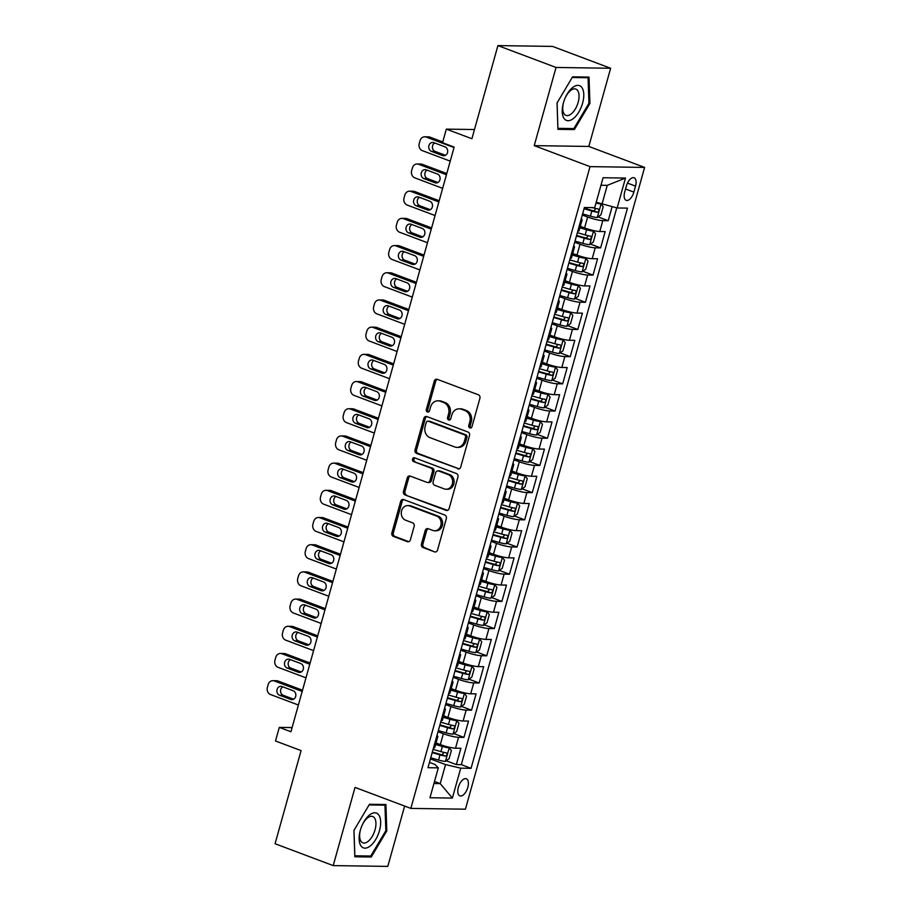 <?xml version="1.0" encoding="UTF-8"?>
<svg xmlns="http://www.w3.org/2000/svg" width="912" height="912" viewBox="0 0 912 912"><rect width="100%" height="100%" fill="white"/><g stroke="black" fill="none" stroke-linecap="round" stroke-linejoin="round"><path stroke-width="1.37" d="M469.862 427.933A1.961 1.676 -89.2 0 0 471.983 426.668L479.906 398.305A2.804 2.405 -89.2 0 0 478.367 394.782L437.281 379.335A2.804 2.405 -89.2 0 0 434.26 381.148L426.337 409.511A1.961 1.676 -89.2 0 0 429.529 410.708L430.555 407.037A8.972 7.684 -89.2 0 1 437.988 400.813A8.972 7.684 -89.2 0 1 440.245 401.246L443.665 402.534A8.972 7.684 -89.2 0 1 448.59 413.82L447.564 417.491A1.961 1.676 -89.2 0 0 450.756 418.688L451.782 415.017A8.972 7.684 -89.2 0 1 459.215 408.793A8.972 7.684 -89.2 0 1 461.472 409.226L464.892 410.514A8.972 7.684 -89.2 0 1 469.817 421.8L468.791 425.471A1.961 1.676 -89.2 0 0 469.862 427.933M467.81 787.387A9.143 4.514 110.6 0 0 466.306 778.768A9.143 4.514 110.6 0 0 458.371 787.25A9.143 4.514 110.6 0 0 459.876 795.88A9.143 4.514 110.6 0 0 467.81 787.387M421.447 544.008A2.804 2.405 -89.2 0 0 422.986 547.531L434.511 551.863A2.804 2.405 -89.2 0 0 437.532 550.061L446.333 518.563A2.804 2.405 -89.2 0 0 444.794 515.029L403.708 499.582A2.804 2.405 -89.2 0 0 400.676 501.395L391.886 532.893A2.804 2.405 -89.2 0 0 393.425 536.427L407.345 541.66A2.804 2.405 -89.2 0 0 410.377 539.847L414.139 526.361A2.804 2.405 -89.2 0 0 412.6 522.838L405.692 520.239A7.501 6.418 -89.2 0 1 401.36 511.894A7.501 6.418 -89.2 0 1 407.801 505.601A7.501 6.418 -89.2 0 1 409.682 505.966L436.734 516.135A7.501 6.418 -89.2 0 1 441.066 524.48A7.501 6.418 -89.2 0 1 434.625 530.773A7.501 6.418 -89.2 0 1 432.744 530.408L428.23 528.721A2.804 2.405 -89.2 0 0 425.209 530.533L421.447 544.008L422.917 544.031A2.804 2.405 -89.2 0 0 424.456 547.553L434.511 551.863M556.046 67.454L534.227 145.635L588.81 146.444L610.641 68.263L556.046 67.454L497.918 45.6L471.914 138.738L446.333 129.128L442.537 142.717L454.165 147.094L290.928 731.766L279.3 727.388L275.504 740.989L301.085 750.599L275.071 843.737L333.211 865.602L387.794 866.4L404.643 806.06M534.227 145.635L590.03 166.622L410.845 808.397L355.03 787.409L333.211 865.602M457.687 468.859A2.804 2.405 -89.2 0 0 460.708 467.047L469.509 435.548A2.804 2.405 -89.2 0 0 467.97 432.014L426.884 416.567A2.804 2.405 -89.2 0 0 423.863 418.38L415.063 449.878A2.804 2.405 -89.2 0 0 416.602 453.412L459.101 468.871M457.915 477.056L449.126 508.554A2.804 2.405 -89.2 0 1 446.093 510.367L405.008 494.92A2.804 2.405 -89.2 0 1 403.48 491.386L407.242 477.911A2.804 2.405 -89.2 0 1 410.263 476.098L426.93 482.357A2.804 2.405 -89.2 0 0 429.951 480.544L432.448 471.607A2.804 2.405 -89.2 0 0 430.92 468.084L413.569 461.563A1.961 1.676 -89.2 0 1 414.618 457.824L456.376 473.522A2.804 2.405 -89.2 0 1 457.915 477.056M497.918 45.6L552.512 46.398L610.641 68.263M446.207 760.768L456.353 764.575L460.913 748.262L455.521 748.182L458.565 737.306A11.423 1.733 -164.4 0 1 443.357 733.727L438.022 731.72M453.8 733.567L463.946 737.386L468.506 721.073L463.114 720.993L466.157 710.106A11.423 1.733 -164.4 0 1 450.95 706.526L445.626 704.52M461.404 706.378L471.538 710.186L476.098 693.872L470.706 693.793L473.75 682.917A11.423 1.733 -164.4 0 1 458.542 679.337L453.218 677.331M468.996 679.189L479.131 682.997L483.691 666.683L478.31 666.604L481.342 655.728A11.423 1.733 -164.4 0 1 466.135 652.137L460.811 650.131M476.588 651.989L486.723 655.808L491.283 639.483L485.902 639.403L488.935 628.528A11.423 1.733 -164.4 0 1 473.727 624.948L468.403 622.942M484.181 624.8L494.315 628.607L498.875 612.294L493.495 612.214L496.527 601.339A11.423 1.733 -164.4 0 1 481.319 597.748L475.996 595.753M491.773 597.599L501.908 601.418L506.468 585.094L501.087 585.025L504.119 574.138A11.423 1.733 -164.4 0 1 488.912 570.559L483.588 568.552M499.366 570.41L509.5 574.218L514.06 557.905L508.679 557.825L511.712 546.949A11.423 1.733 -164.4 0 1 496.504 543.37L491.18 541.363M506.958 543.21L517.093 547.029L521.653 530.716L516.272 530.636L519.304 519.749A11.423 1.733 -164.4 0 1 504.108 516.169L498.773 514.163M514.55 516.021L524.685 519.829L529.245 503.515L523.864 503.435L526.897 492.56A11.423 1.733 -164.4 0 1 511.7 488.98L506.365 486.974M522.143 488.821L532.277 492.64L536.837 476.326L531.457 476.246L534.489 465.371A11.423 1.733 -164.4 0 1 519.293 461.78L513.958 459.773M529.735 461.632L539.87 465.451L544.43 449.126L539.049 449.046L542.081 438.17A11.423 1.733 -164.4 0 1 526.885 434.591L521.55 432.584M537.328 434.443L547.462 438.25L552.022 421.937L546.641 421.857L549.674 410.981A11.423 1.733 -164.4 0 1 534.478 407.39L529.142 405.384M544.92 407.242L555.066 411.061L559.615 394.736L554.234 394.657L557.266 383.781A11.423 1.733 -164.4 0 1 542.07 380.201L536.735 378.195M552.512 380.053L562.658 383.861L567.207 367.547L561.826 367.468L564.859 356.592A11.423 1.733 -164.4 0 1 549.662 353.012L544.327 351.006M560.105 352.853L570.251 356.672L574.799 340.358L569.419 340.279L572.451 329.392A11.423 1.733 -164.4 0 1 557.255 325.812L551.92 323.806M567.697 325.664L577.843 329.471L582.392 313.158L577.011 313.078L580.043 302.203A11.423 1.733 -164.4 0 1 564.847 298.623L559.512 296.617M575.29 298.463L585.436 302.282L589.984 285.969L584.603 285.889L587.636 275.014A11.423 1.733 -164.4 0 1 572.44 271.423L567.104 269.416M582.882 271.274L593.028 275.093L597.577 258.769L592.196 258.689L595.228 247.813A11.423 1.733 -164.4 0 1 580.032 244.234L574.697 242.227M590.474 244.085L600.62 247.893L605.169 231.58L599.788 231.5A11.423 1.733 -164.4 0 1 584.581 227.92L580.306 226.301M455.521 748.182A11.423 1.733 15.6 0 1 440.325 744.602L436.05 742.995M463.114 720.993A11.423 1.733 15.6 0 1 447.917 717.402L443.642 715.795M470.706 693.793A11.423 1.733 15.6 0 1 455.51 690.213L451.235 688.606M478.31 666.604A11.423 1.733 15.6 0 1 463.102 663.013L458.827 661.405M485.902 639.403A11.423 1.733 15.6 0 1 470.695 635.824L466.42 634.216M493.495 612.214A11.423 1.733 15.6 0 1 478.287 608.635L474.012 607.016M501.087 585.025A11.423 1.733 15.6 0 1 485.879 581.434L481.604 579.827M508.679 557.825A11.423 1.733 15.6 0 1 493.472 554.245L489.197 552.638M516.272 530.636A11.423 1.733 15.6 0 1 501.064 527.045L496.789 525.437M523.864 503.435A11.423 1.733 15.6 0 1 508.657 499.856L504.382 498.248M531.457 476.246A11.423 1.733 15.6 0 1 516.249 472.655L511.974 471.048M539.049 449.046A11.423 1.733 15.6 0 1 523.841 445.466L519.566 443.859M546.641 421.857A11.423 1.733 15.6 0 1 531.434 418.277L527.159 416.659M554.234 394.657A11.423 1.733 15.6 0 1 539.026 391.077L534.751 389.47M561.826 367.468A11.423 1.733 15.6 0 1 546.619 363.888L542.344 362.281M569.419 340.279A11.423 1.733 15.6 0 1 554.211 336.688L549.936 335.08M577.011 313.078A11.423 1.733 15.6 0 1 561.803 309.499L557.528 307.891M584.603 285.889A11.423 1.733 15.6 0 1 569.396 282.298L565.121 280.691M592.196 258.689A11.423 1.733 15.6 0 1 576.988 255.109L572.713 253.502M626.396 185.991L624.72 191.976A8.858 4.366 110.6 0 0 626.179 200.332A8.858 4.366 110.6 0 0 633.874 192.113L635.539 186.128A8.858 4.366 110.6 0 0 634.079 177.772A8.858 4.366 110.6 0 0 626.396 185.991M590.03 166.622L644.613 167.42L465.428 809.195L410.845 808.397M456.353 764.575L461.301 764.655L471.059 768.326L627.479 208.13L617.15 207.982L596.231 202.247M471.059 768.326L460.731 768.166L452.386 798.08L429.962 797.749L438.307 767.847L427.979 767.687L584.398 207.491L594.715 207.651L603.071 177.737L625.495 178.068L617.15 207.982M598.067 216.885L608.213 220.704L602.821 220.624A11.423 1.733 -164.4 0 1 587.624 217.033L582.289 215.027M581.229 218.846A11.423 1.733 -164.4 0 1 582.107 219.872L579.063 230.747A11.423 1.733 -164.4 0 1 577.786 231.169M582.107 219.872A11.423 1.733 -164.4 0 1 580.819 220.282M600.62 247.893L595.228 247.813M593.028 275.093L587.636 275.014M585.436 302.282L580.043 302.203M577.843 329.471L572.451 329.392M570.251 356.672L564.859 356.592M562.658 383.861L557.266 383.781M555.066 411.061L549.674 410.981M547.462 438.25L542.081 438.17M539.87 465.451L534.489 465.371M532.277 492.64L526.897 492.56M524.685 519.829L519.304 519.749M517.093 547.029L511.712 546.949M509.5 574.218L504.119 574.138M501.908 601.418L496.527 601.339M494.315 628.607L488.935 628.528M486.723 655.808L481.342 655.728M479.131 682.997L473.75 682.917M471.538 710.186L466.157 710.106M463.946 737.386L458.565 737.306M461.301 764.655L616.751 207.879M608.213 220.704L612.089 206.785M434.5 781.47L440.222 783.625L445.535 764.587L430.43 758.909M601.943 204.391L607.255 185.353L600.974 185.261M588.81 146.444L644.613 167.42M292.091 727.582L279.3 727.388M474.491 129.538L446.333 129.128M433.93 783.533L440.222 783.625L452.386 798.08M429.461 762.386L434.91 764.427L438.307 767.847M573.637 246.035A11.423 1.733 -164.4 0 1 574.514 247.061A11.423 1.733 -164.4 0 1 573.226 247.483M566.044 273.235A11.423 1.733 -164.4 0 1 566.922 274.25A11.423 1.733 -164.4 0 1 565.634 274.672M570.194 258.358A11.423 1.733 15.6 0 0 571.471 257.936L574.514 247.061M558.452 300.424A11.423 1.733 -164.4 0 1 559.33 301.45A11.423 1.733 -164.4 0 1 558.041 301.872M562.601 285.559A11.423 1.733 15.6 0 0 563.878 285.137L566.922 274.25M550.859 327.613A11.423 1.733 -164.4 0 1 551.737 328.639A11.423 1.733 -164.4 0 1 550.449 329.061M555.009 312.748A11.423 1.733 15.6 0 0 556.286 312.326L559.33 301.45M543.256 354.814A11.423 1.733 -164.4 0 1 544.145 355.84A11.423 1.733 -164.4 0 1 542.857 356.261M547.417 339.937A11.423 1.733 15.6 0 0 548.693 339.515L551.737 328.639M535.663 382.003A11.423 1.733 -164.4 0 1 536.552 383.029A11.423 1.733 -164.4 0 1 535.264 383.45M539.824 367.137A11.423 1.733 15.6 0 0 541.101 366.715L544.145 355.84M528.071 409.203A11.423 1.733 -164.4 0 1 528.96 410.229A11.423 1.733 -164.4 0 1 527.672 410.639M532.232 394.326A11.423 1.733 15.6 0 0 533.509 393.904L536.552 383.029M520.478 436.392A11.423 1.733 -164.4 0 1 521.356 437.418A11.423 1.733 -164.4 0 1 520.079 437.84M524.639 421.526A11.423 1.733 15.6 0 0 525.916 421.105L528.96 410.229M512.886 463.592A11.423 1.733 -164.4 0 1 513.764 464.607A11.423 1.733 -164.4 0 1 512.487 465.029M517.047 448.715A11.423 1.733 15.6 0 0 518.324 448.294L521.356 437.418M505.294 490.781A11.423 1.733 -164.4 0 1 506.171 491.807A11.423 1.733 -164.4 0 1 504.895 492.229M509.455 475.916A11.423 1.733 15.6 0 0 510.731 475.494L513.764 464.607M497.701 517.982A11.423 1.733 -164.4 0 1 498.579 518.996A11.423 1.733 -164.4 0 1 497.302 519.418M501.862 503.105A11.423 1.733 15.6 0 0 503.139 502.683L506.171 491.807M490.109 545.171A11.423 1.733 -164.4 0 1 490.987 546.197A11.423 1.733 -164.4 0 1 489.71 546.619M494.27 530.294A11.423 1.733 15.6 0 0 495.547 529.883L498.579 518.996M482.516 572.36A11.423 1.733 -164.4 0 1 483.394 573.386A11.423 1.733 -164.4 0 1 482.117 573.808M486.677 557.494A11.423 1.733 15.6 0 0 487.954 557.072L490.987 546.197M474.924 599.56A11.423 1.733 -164.4 0 1 475.802 600.586A11.423 1.733 -164.4 0 1 474.525 601.008M479.085 584.683A11.423 1.733 15.6 0 0 480.362 584.261L483.394 573.386M467.332 626.749A11.423 1.733 -164.4 0 1 468.209 627.775A11.423 1.733 -164.4 0 1 466.933 628.197M471.481 611.884A11.423 1.733 15.6 0 0 472.769 611.462L475.802 600.586M459.739 653.95A11.423 1.733 -164.4 0 1 460.617 654.976A11.423 1.733 -164.4 0 1 459.34 655.386M463.889 639.073A11.423 1.733 15.6 0 0 465.177 638.651L468.209 627.775M452.147 681.139A11.423 1.733 -164.4 0 1 453.025 682.165A11.423 1.733 -164.4 0 1 451.748 682.586M456.296 666.273A11.423 1.733 15.6 0 0 457.585 665.851L460.617 654.976M444.554 708.339A11.423 1.733 -164.4 0 1 445.432 709.354A11.423 1.733 -164.4 0 1 444.155 709.775M448.704 693.462A11.423 1.733 15.6 0 0 449.992 693.04L453.025 682.165M436.962 735.528A11.423 1.733 -164.4 0 1 437.84 736.554A11.423 1.733 -164.4 0 1 436.563 736.976M441.112 720.651A11.423 1.733 15.6 0 0 442.4 720.241L445.432 709.354M433.519 747.851A11.423 1.733 15.6 0 0 434.807 747.43L437.84 736.554M445.535 764.587L460.731 768.166M607.255 185.353L625.495 178.068M557.038 102.965L557.927 129.333L574.366 129.572L589.916 103.455L589.027 77.087L572.588 76.847L557.038 102.965M371.264 857.006L386.813 830.889L385.913 804.521L369.474 804.281L353.936 830.41L354.825 856.767L371.264 857.006L368.528 855.98M588.935 103.079L589.916 103.455M571.63 128.546L574.366 129.572M385.833 830.524L386.813 830.889M471.094 427.842A1.961 1.676 -89.2 0 1 470.261 425.494L471.287 421.823A8.972 7.684 -89.2 0 0 466.374 410.537L464.892 410.514M459.215 408.793L460.697 408.815A8.972 7.684 -89.2 0 1 462.943 409.249L466.374 410.537M437.988 400.813L439.47 400.835A8.972 7.684 -89.2 0 1 441.716 401.269L445.147 402.557A8.972 7.684 -89.2 0 1 450.061 413.843L449.035 417.514A1.961 1.676 -89.2 0 0 449.867 419.862M437.315 379.346A2.804 2.405 -89.2 0 0 435.731 381.17L427.808 409.534A1.961 1.676 -89.2 0 0 428.651 411.882M426.919 416.579A2.804 2.405 -89.2 0 0 425.334 418.403L416.545 449.901A2.804 2.405 -89.2 0 0 418.072 453.435L459.124 468.859M465.496 437.281A1.961 1.676 -89.2 0 0 464.413 434.807L428.355 421.253A1.961 1.676 -89.2 0 0 426.235 422.518L425.152 426.394A8.972 7.684 -89.2 0 0 430.076 437.68L454.723 446.948A8.972 7.684 -89.2 0 0 456.98 447.382A8.972 7.684 -89.2 0 0 464.413 441.146L465.496 437.281L466.967 437.304A1.961 1.676 -89.2 0 0 465.895 434.83L464.413 434.807M427.865 421.162L429.335 421.184A1.961 1.676 -89.2 0 1 429.826 421.276L465.895 434.83M456.98 447.382L458.451 447.393A8.972 7.684 -89.2 0 0 465.884 441.169L464.413 441.146M466.967 437.304L465.884 441.169M447.541 510.367L405.008 494.92M410.297 476.11A2.804 2.405 -89.2 0 0 408.713 477.934L404.951 491.408A2.804 2.405 -89.2 0 0 406.49 494.942M427.637 482.494L429.107 482.516A2.804 2.405 -89.2 0 0 431.433 480.567L433.93 471.629A2.804 2.405 -89.2 0 0 432.391 468.107L413.569 461.563M414.88 457.927A1.961 1.676 -89.2 0 0 415.04 461.586M444.212 488.866A7.501 6.418 -89.2 0 0 446.105 489.22A7.501 6.418 -89.2 0 0 452.546 482.927A7.501 6.418 -89.2 0 0 448.202 474.582L438.672 471.002A2.804 2.405 -89.2 0 0 435.651 472.804L433.154 481.753A2.804 2.405 -89.2 0 0 434.693 485.275L444.212 488.866M446.105 489.22L447.575 489.242A7.501 6.418 -89.2 0 0 454.016 482.95A7.501 6.418 -89.2 0 0 449.684 474.605L448.202 474.582M437.977 470.866L439.447 470.888A2.804 2.405 -89.2 0 1 440.154 471.025L449.684 474.605M428.264 528.732A2.804 2.405 -89.2 0 0 426.679 530.545L422.917 544.031M434.625 530.773L436.096 530.795A7.501 6.418 -89.2 0 0 442.548 524.503A7.501 6.418 -89.2 0 0 438.205 516.158L436.734 516.135M407.801 505.601L409.271 505.624A7.501 6.418 -89.2 0 1 411.164 505.989L438.205 516.158M403.742 499.594A2.804 2.405 -89.2 0 0 402.158 501.418L393.357 532.916A2.804 2.405 -89.2 0 0 394.896 536.438L408.793 541.671M600.563 203.866A7.57 1.151 -164.4 0 1 596.003 203.057M597.485 202.715A3.853 0.581 -164.4 0 1 596.163 202.487M442.753 141.964L429.86 137.119A5.711 4.891 90.8 0 0 428.423 136.846L424.73 136.789A5.711 4.891 -89.2 0 0 419.999 140.756L419.235 143.469A5.711 4.891 -89.2 0 0 422.37 150.662L450.243 161.139M424.73 136.789A5.711 4.891 -89.2 0 1 426.166 137.062L454.039 147.539M601.19 204.106L603.208 206.659L600.94 214.822L597.223 217.489A7.57 1.151 -164.4 0 1 590.417 216.167L582.597 213.91M434.636 142.956A4.571 3.91 -89.2 0 0 432.425 147.379A4.571 3.91 -89.2 0 0 435.115 151.415L445.489 155.314M584.045 208.745L591.854 211.003A7.57 1.151 15.6 0 0 597.269 212.2C599.093 211.276 599.401 210.193 598.181 208.939A7.57 1.151 -164.4 0 1 592.766 207.731L592.333 207.617M595.878 208.529L593.929 210.946A3.853 0.581 -164.4 0 1 592.207 210.512L584.193 208.198M431.422 151.358L442.582 155.553A4.571 3.91 -89.2 0 0 443.734 155.77A4.571 3.91 -89.2 0 0 447.655 151.939A4.571 3.91 -89.2 0 0 445.01 146.855L433.85 142.66A4.571 3.91 -89.2 0 0 432.71 142.443A4.571 3.91 -89.2 0 0 428.777 146.273A4.571 3.91 -89.2 0 0 431.422 151.358L435.115 151.415M582.597 103.17A18.571 9.166 110.6 0 0 579.576 85.671A18.571 9.166 110.6 0 0 565.759 96.695A18.571 9.166 110.6 0 0 563.422 102.896A18.571 9.166 110.6 0 0 563.388 103.022A18.571 9.166 110.6 0 0 568.108 120.715A18.571 9.166 110.6 0 0 582.597 103.17M563.502 102.6A14.056 6.943 110.6 0 0 565.942 115.391A14.056 6.943 110.6 0 0 578.151 102.349A14.056 6.943 110.6 0 0 575.837 89.08A14.056 6.943 110.6 0 0 565.577 97.094M557.893 128.318L557.084 102.885M572.2 77.486L588.069 77.725L588.935 103.273L573.876 128.581L557.95 128.341M586.268 77.053L588.069 77.725M378.97 815.237A18.571 9.166 110.6 0 0 362.657 824.14A18.571 9.166 110.6 0 0 360.274 830.467A18.571 9.166 110.6 0 0 360.833 845.709A18.571 9.166 110.6 0 0 375.744 839.428A18.571 9.166 110.6 0 0 378.97 815.237M360.4 830.034A14.056 6.943 110.6 0 0 360.924 841.206A14.056 6.943 110.6 0 0 362.839 842.836A14.056 6.943 110.6 0 0 373.327 834.355A14.056 6.943 110.6 0 0 374.65 818.144A14.056 6.943 110.6 0 0 372.734 816.514A14.056 6.943 110.6 0 0 362.463 824.539M369.098 804.931L384.967 805.159L385.833 830.707L370.774 856.015L354.848 855.787L353.981 830.319M383.165 804.487L384.967 805.159M575.005 241.11L582.814 243.356A7.57 1.151 -164.4 0 0 589.631 244.69L593.347 242.011L595.616 233.848L593.427 231.089A7.57 1.151 -164.4 0 1 586.61 229.767L579.884 227.818M593.427 231.089L590.406 229.949A3.853 0.581 -164.4 0 1 586.975 229.277L580.032 227.282M446.789 173.531L422.256 164.308A5.711 4.891 90.8 0 0 420.831 164.035L417.137 163.989A5.711 4.891 -89.2 0 0 412.406 167.945L411.643 170.669A5.711 4.891 -89.2 0 0 414.778 177.851L442.651 188.339M417.137 163.989A5.711 4.891 -89.2 0 1 418.574 164.263L446.447 174.739M427.044 170.145A4.571 3.91 -89.2 0 0 424.832 174.58A4.571 3.91 -89.2 0 0 427.523 178.604L437.897 182.514M576.452 235.934L584.261 238.192A7.57 1.151 15.6 0 0 589.676 239.4C591.5 238.465 591.808 237.382 590.588 236.128A7.57 1.151 -164.4 0 1 585.173 234.931L577.364 232.674M588.286 235.718L586.336 238.135A3.853 0.581 -164.4 0 1 584.615 237.713L576.601 235.399M423.829 178.558L434.99 182.753A4.571 3.91 -89.2 0 0 436.141 182.97A4.571 3.91 -89.2 0 0 440.063 179.14A4.571 3.91 -89.2 0 0 437.418 174.044L426.257 169.849A4.571 3.91 -89.2 0 0 425.117 169.632A4.571 3.91 -89.2 0 0 421.184 173.462A4.571 3.91 -89.2 0 0 423.829 178.558L427.523 178.604M567.412 268.299L575.221 270.556A7.57 1.151 -164.4 0 0 582.038 271.879L585.755 269.2L588.023 261.049L585.835 258.278A7.57 1.151 -164.4 0 1 579.017 256.956L572.291 255.018M585.835 258.278L582.814 257.15A3.853 0.581 -164.4 0 1 579.382 256.477L572.44 254.471M439.196 200.731L414.664 191.509A5.711 4.891 90.8 0 0 413.239 191.235L409.545 191.178A5.711 4.891 -89.2 0 0 404.814 195.145L404.05 197.858A5.711 4.891 -89.2 0 0 407.185 205.052L435.058 215.528M409.545 191.178A5.711 4.891 -89.2 0 1 410.981 191.452L438.854 201.928M419.452 197.334A4.571 3.91 -89.2 0 0 417.24 201.769A4.571 3.91 -89.2 0 0 419.93 205.804L430.304 209.703M568.86 263.135L576.669 265.392A7.57 1.151 15.6 0 0 582.084 266.589C583.908 265.666 584.216 264.571 582.996 263.329A7.57 1.151 -164.4 0 1 577.581 262.12L569.772 259.874M580.693 262.918L578.744 265.335A3.853 0.581 -164.4 0 1 577.022 264.902L569.008 262.588M416.237 205.747L427.397 209.942A4.571 3.91 -89.2 0 0 428.549 210.159A4.571 3.91 -89.2 0 0 432.47 206.329A4.571 3.91 -89.2 0 0 429.826 201.244L418.665 197.049A4.571 3.91 -89.2 0 0 417.525 196.832A4.571 3.91 -89.2 0 0 413.592 200.663A4.571 3.91 -89.2 0 0 416.237 205.747L419.93 205.804M559.82 295.499L567.629 297.745A7.57 1.151 -164.4 0 0 574.446 299.079L578.162 296.4L580.431 288.238L578.242 285.479A7.57 1.151 -164.4 0 1 571.425 284.156L564.699 282.207M578.242 285.479L575.221 284.339A3.853 0.581 -164.4 0 1 571.79 283.666L564.847 281.66M431.604 227.92L407.071 218.698A5.711 4.891 90.8 0 0 405.646 218.424L401.953 218.367A5.711 4.891 -89.2 0 0 397.222 222.334L396.458 225.059A5.711 4.891 -89.2 0 0 399.593 232.241L427.466 242.717M401.953 218.367A5.711 4.891 -89.2 0 1 403.389 218.641L431.262 229.129M411.859 224.534A4.571 3.91 -89.2 0 0 409.648 228.969A4.571 3.91 -89.2 0 0 412.338 232.993L422.712 236.903M561.268 290.324L569.077 292.581A7.57 1.151 15.6 0 0 574.492 293.778C576.316 292.855 576.623 291.772 575.404 290.518A7.57 1.151 -164.4 0 1 569.989 289.321L562.18 287.063M573.101 290.107L571.151 292.524A3.853 0.581 -164.4 0 1 569.43 292.091L561.416 289.788M408.644 232.936L419.805 237.143A4.571 3.91 -89.2 0 0 420.956 237.359A4.571 3.91 -89.2 0 0 424.878 233.518A4.571 3.91 -89.2 0 0 422.233 228.433L411.073 224.238A4.571 3.91 -89.2 0 0 409.933 224.021A4.571 3.91 -89.2 0 0 406 227.852A4.571 3.91 -89.2 0 0 408.644 232.936L412.338 232.993M552.227 322.688L560.036 324.946A7.57 1.151 -164.4 0 0 566.854 326.268L570.57 323.589L572.839 315.438L570.65 312.668A7.57 1.151 -164.4 0 1 563.833 311.345L557.107 309.407M570.65 312.668L567.629 311.539A3.853 0.581 -164.4 0 1 564.197 310.855L557.255 308.86M424.012 255.109L399.479 245.898A5.711 4.891 90.8 0 0 398.054 245.624L394.36 245.567A5.711 4.891 -89.2 0 0 389.629 249.535L388.865 252.248A5.711 4.891 -89.2 0 0 392 259.441L419.873 269.918M394.36 245.567A5.711 4.891 -89.2 0 1 395.797 245.841L423.67 256.318M404.267 251.723A4.571 3.91 -89.2 0 0 402.055 256.158A4.571 3.91 -89.2 0 0 404.746 260.194L415.12 264.092M553.675 317.524L561.484 319.77A7.57 1.151 15.6 0 0 566.899 320.978C568.723 320.055 569.031 318.961 567.811 317.718A7.57 1.151 -164.4 0 1 562.396 316.51L554.587 314.264M565.508 317.296L563.559 319.724A3.853 0.581 -164.4 0 1 561.838 319.291L553.823 316.977M401.052 260.137L412.213 264.332A4.571 3.91 -89.2 0 0 413.364 264.548A4.571 3.91 -89.2 0 0 417.286 260.718A4.571 3.91 -89.2 0 0 414.641 255.634L403.48 251.438A4.571 3.91 -89.2 0 0 402.34 251.21A4.571 3.91 -89.2 0 0 398.407 255.052A4.571 3.91 -89.2 0 0 401.052 260.137L404.746 260.194M544.635 349.877L552.444 352.135A7.57 1.151 -164.4 0 0 559.261 353.457L562.978 350.789L565.246 342.627L563.057 339.868A7.57 1.151 -164.4 0 1 556.24 338.534L549.514 336.596M563.057 339.868L560.036 338.728A3.853 0.581 -164.4 0 1 556.605 338.056L549.662 336.049M416.419 282.31L391.886 273.087A5.711 4.891 90.8 0 0 390.461 272.813L386.768 272.756A5.711 4.891 -89.2 0 0 382.037 276.724L381.273 279.448A5.711 4.891 -89.2 0 0 384.408 286.63L412.281 297.107M386.768 272.756A5.711 4.891 -89.2 0 1 388.204 273.03L416.077 283.518M396.674 278.924A4.571 3.91 -89.2 0 0 394.463 283.358A4.571 3.91 -89.2 0 0 397.153 287.383L407.527 291.281M546.083 344.713L553.892 346.97A7.57 1.151 15.6 0 0 559.307 348.167C561.131 347.244 561.439 346.161 560.219 344.907A7.57 1.151 -164.4 0 1 554.804 343.71L546.995 341.453M557.916 344.497L555.967 346.913A3.853 0.581 -164.4 0 1 554.245 346.48L546.231 344.166M393.46 287.326L404.62 291.521A4.571 3.91 -89.2 0 0 405.772 291.749A4.571 3.91 -89.2 0 0 409.693 287.907A4.571 3.91 -89.2 0 0 407.048 282.823L395.888 278.627A4.571 3.91 -89.2 0 0 394.748 278.411A4.571 3.91 -89.2 0 0 390.815 282.241A4.571 3.91 -89.2 0 0 393.46 287.326L397.153 287.383M537.043 377.078L544.852 379.335A7.57 1.151 -164.4 0 0 551.669 380.657L555.374 377.978L557.654 369.827L555.465 367.057A7.57 1.151 -164.4 0 1 548.648 365.735L541.922 363.785M555.465 367.057L552.444 365.917A3.853 0.581 -164.4 0 1 549.013 365.245L542.07 363.25M408.827 309.499L384.294 300.276A5.711 4.891 90.8 0 0 382.869 300.002L379.175 299.957A5.711 4.891 -89.2 0 0 374.444 303.913L373.681 306.637A5.711 4.891 -89.2 0 0 376.816 313.819L404.689 324.307M379.175 299.957A5.711 4.891 -89.2 0 1 380.612 300.23L408.485 310.707M389.082 306.113A4.571 3.91 -89.2 0 0 386.87 310.547A4.571 3.91 -89.2 0 0 389.561 314.583L399.935 318.482M538.49 371.914L546.299 374.159A7.57 1.151 15.6 0 0 551.714 375.368C553.538 374.444 553.846 373.35 552.626 372.107A7.57 1.151 -164.4 0 1 547.211 370.899L539.402 368.642M550.324 371.686L548.374 374.102A3.853 0.581 -164.4 0 1 546.653 373.681L538.639 371.366M385.867 314.526L397.028 318.721A4.571 3.91 -89.2 0 0 398.179 318.938A4.571 3.91 -89.2 0 0 402.101 315.107A4.571 3.91 -89.2 0 0 399.456 310.023L388.295 305.816A4.571 3.91 -89.2 0 0 387.155 305.6A4.571 3.91 -89.2 0 0 383.222 309.442A4.571 3.91 -89.2 0 0 385.867 314.526L389.561 314.583M529.45 404.267L537.259 406.524A7.57 1.151 -164.4 0 0 544.076 407.846L547.781 405.179L550.061 397.016L547.873 394.258A7.57 1.151 -164.4 0 1 541.055 392.924L534.329 390.986M547.873 394.258L544.852 393.118A3.853 0.581 -164.4 0 1 541.42 392.445L534.478 390.439M401.234 336.699L376.702 327.476A5.711 4.891 90.8 0 0 375.277 327.203L371.583 327.146A5.711 4.891 -89.2 0 0 366.852 331.113L366.088 333.826A5.711 4.891 -89.2 0 0 369.223 341.02L397.096 351.496M371.583 327.146A5.711 4.891 -89.2 0 1 373.019 327.419L400.892 337.896M381.49 333.313A4.571 3.91 -89.2 0 0 379.278 337.748A4.571 3.91 -89.2 0 0 381.968 341.772L392.342 345.671M530.898 399.103L538.707 401.36A7.57 1.151 15.6 0 0 544.122 402.557C545.946 401.633 546.254 400.55 545.034 399.296A7.57 1.151 -164.4 0 1 539.619 398.099L531.81 395.842M542.731 398.886L540.782 401.303A3.853 0.581 -164.4 0 1 539.06 400.87L531.046 398.555M378.275 341.715L389.435 345.91A4.571 3.91 -89.2 0 0 390.587 346.138A4.571 3.91 -89.2 0 0 394.508 342.296A4.571 3.91 -89.2 0 0 391.864 337.212L380.703 333.017A4.571 3.91 -89.2 0 0 379.552 332.8A4.571 3.91 -89.2 0 0 375.63 336.631A4.571 3.91 -89.2 0 0 378.275 341.715L381.968 341.772M521.858 431.467L529.667 433.713A7.57 1.151 -164.4 0 0 536.484 435.047L540.189 432.368L542.469 424.205L540.28 421.447A7.57 1.151 -164.4 0 1 533.463 420.124L526.737 418.175M540.28 421.447L537.259 420.307A3.853 0.581 -164.4 0 1 533.828 419.634L526.885 417.639M393.642 363.888L369.109 354.665A5.711 4.891 90.8 0 0 367.673 354.392L363.991 354.346A5.711 4.891 -89.2 0 0 359.26 358.302L358.496 361.027A5.711 4.891 -89.2 0 0 361.631 368.209L389.504 378.697M363.991 354.346A5.711 4.891 -89.2 0 1 365.427 354.62L393.3 365.096M373.897 360.502A4.571 3.91 -89.2 0 0 371.686 364.937A4.571 3.91 -89.2 0 0 374.376 368.961L384.75 372.871M523.306 426.292L531.115 428.549A7.57 1.151 15.6 0 0 536.53 429.757C538.354 428.822 538.661 427.739 537.442 426.485A7.57 1.151 -164.4 0 1 532.027 425.288L524.218 423.031M535.139 426.075L533.189 428.492A3.853 0.581 -164.4 0 1 531.468 428.07L523.454 425.756M370.682 368.915L381.843 373.111A4.571 3.91 -89.2 0 0 382.994 373.327A4.571 3.91 -89.2 0 0 386.916 369.497A4.571 3.91 -89.2 0 0 384.271 364.401L373.111 360.206A4.571 3.91 -89.2 0 0 371.959 359.989A4.571 3.91 -89.2 0 0 368.038 363.82A4.571 3.91 -89.2 0 0 370.682 368.915L374.376 368.961M514.265 458.656L522.074 460.913A7.57 1.151 -164.4 0 0 528.892 462.236L532.597 459.568L534.877 451.406L532.688 448.636A7.57 1.151 -164.4 0 1 525.871 447.313L519.145 445.375M532.688 448.636L529.667 447.507A3.853 0.581 -164.4 0 1 526.235 446.834L519.293 444.828M386.05 391.088L361.517 381.866A5.711 4.891 90.8 0 0 360.08 381.592L356.398 381.535A5.711 4.891 -89.2 0 0 351.667 385.502L350.903 388.216A5.711 4.891 -89.2 0 0 354.038 395.409L381.911 405.886M356.398 381.535A5.711 4.891 -89.2 0 1 357.835 381.809L385.708 392.285M366.305 387.691A4.571 3.91 -89.2 0 0 364.093 392.126A4.571 3.91 -89.2 0 0 366.784 396.161L377.158 400.06M515.713 453.492L523.522 455.749A7.57 1.151 15.6 0 0 528.937 456.946C530.761 456.023 531.069 454.928 529.849 453.686A7.57 1.151 -164.4 0 1 524.434 452.477L516.625 450.232M527.546 453.275L525.597 455.692A3.853 0.581 -164.4 0 1 523.876 455.259L515.861 452.945M363.09 396.104L374.251 400.3A4.571 3.91 -89.2 0 0 375.402 400.516A4.571 3.91 -89.2 0 0 379.324 396.686A4.571 3.91 -89.2 0 0 376.679 391.601L365.518 387.406A4.571 3.91 -89.2 0 0 364.367 387.19A4.571 3.91 -89.2 0 0 360.445 391.02A4.571 3.91 -89.2 0 0 363.09 396.104L366.784 396.161M506.673 485.857L514.482 488.102A7.57 1.151 -164.4 0 0 521.299 489.436L525.004 486.757L527.284 478.595L525.095 475.836A7.57 1.151 -164.4 0 1 518.278 474.514L511.552 472.564M525.095 475.836L522.074 474.696A3.853 0.581 -164.4 0 1 518.632 474.023L511.7 472.017M378.457 418.277L353.924 409.055A5.711 4.891 90.8 0 0 352.488 408.781L348.806 408.724A5.711 4.891 -89.2 0 0 344.075 412.691L343.311 415.416A5.711 4.891 -89.2 0 0 346.446 422.598L374.319 433.075M348.806 408.724A5.711 4.891 -89.2 0 1 350.242 408.998L378.115 419.486M358.712 414.892A4.571 3.91 -89.2 0 0 356.489 419.326A4.571 3.91 -89.2 0 0 359.18 423.35L369.565 427.261M508.121 480.681L515.93 482.938A7.57 1.151 15.6 0 0 521.345 484.147C523.169 483.212 523.477 482.129 522.257 480.875A7.57 1.151 -164.4 0 1 516.842 479.678L509.033 477.421M519.954 480.464L518.005 482.881A3.853 0.581 -164.4 0 1 516.283 482.459L508.269 480.145M355.498 423.305L366.658 427.5A4.571 3.91 -89.2 0 0 367.81 427.717A4.571 3.91 -89.2 0 0 371.731 423.886A4.571 3.91 -89.2 0 0 369.086 418.79L357.926 414.595A4.571 3.91 -89.2 0 0 356.774 414.379A4.571 3.91 -89.2 0 0 352.853 418.209A4.571 3.91 -89.2 0 0 355.498 423.305L359.18 423.35M499.081 513.046L506.89 515.303A7.57 1.151 -164.4 0 0 513.707 516.625L517.412 513.946L519.692 505.795L517.503 503.025A7.57 1.151 -164.4 0 1 510.686 501.703L503.96 499.765M517.503 503.025L514.482 501.896A3.853 0.581 -164.4 0 1 511.039 501.212L504.108 499.217M370.853 445.466L346.332 436.255A5.711 4.891 90.8 0 0 344.896 435.982L341.213 435.925A5.711 4.891 -89.2 0 0 336.482 439.892L335.719 442.605A5.711 4.891 -89.2 0 0 338.854 449.798L366.727 460.275M341.213 435.925A5.711 4.891 -89.2 0 1 342.65 436.198L370.523 446.675M351.12 442.081A4.571 3.91 -89.2 0 0 348.897 446.515A4.571 3.91 -89.2 0 0 351.587 450.551L361.973 454.45M500.528 507.881L508.337 510.139A7.57 1.151 15.6 0 0 513.752 511.336C515.576 510.412 515.884 509.318 514.664 508.075A7.57 1.151 -164.4 0 1 509.249 506.867L501.44 504.621M512.362 507.653L510.412 510.082A3.853 0.581 -164.4 0 1 508.691 509.648L500.677 507.334M347.905 450.494L359.066 454.689A4.571 3.91 -89.2 0 0 360.217 454.906A4.571 3.91 -89.2 0 0 364.139 451.075A4.571 3.91 -89.2 0 0 361.494 445.991L350.333 441.796A4.571 3.91 -89.2 0 0 349.182 441.568A4.571 3.91 -89.2 0 0 345.26 445.409A4.571 3.91 -89.2 0 0 347.905 450.494L351.587 450.551M491.488 540.235L499.297 542.492A7.57 1.151 -164.4 0 0 506.114 543.826L509.819 541.147L512.099 532.984L509.911 530.225A7.57 1.151 -164.4 0 1 503.093 528.892L496.367 526.954M509.911 530.225L506.89 529.085A3.853 0.581 -164.4 0 1 503.447 528.413L496.516 526.406M363.261 472.667L338.74 463.444A5.711 4.891 90.8 0 0 337.303 463.171L333.621 463.114A5.711 4.891 -89.2 0 0 328.89 467.081L328.126 469.805A5.711 4.891 -89.2 0 0 331.261 476.987L359.134 487.464M333.621 463.114A5.711 4.891 -89.2 0 1 335.057 463.387L362.93 473.875M343.528 469.281A4.571 3.91 -89.2 0 0 341.305 473.716A4.571 3.91 -89.2 0 0 343.995 477.74L354.38 481.639M492.936 535.07L500.745 537.328A7.57 1.151 15.6 0 0 506.16 538.525C507.984 537.601 508.292 536.518 507.072 535.264A7.57 1.151 -164.4 0 1 501.657 534.067L493.848 531.81M504.769 534.854L502.82 537.271A3.853 0.581 -164.4 0 1 501.098 536.837L493.084 534.523M340.313 477.683L351.473 481.878A4.571 3.91 -89.2 0 0 352.625 482.106A4.571 3.91 -89.2 0 0 356.546 478.264A4.571 3.91 -89.2 0 0 353.902 473.18L342.741 468.985A4.571 3.91 -89.2 0 0 341.59 468.768A4.571 3.91 -89.2 0 0 337.668 472.598A4.571 3.91 -89.2 0 0 340.313 477.683L343.995 477.74M483.896 567.435L491.705 569.692A7.57 1.151 -164.4 0 0 498.522 571.015L502.227 568.336L504.507 560.185L502.318 557.414A7.57 1.151 -164.4 0 1 495.501 556.092L488.775 554.143M502.318 557.414L499.297 556.274A3.853 0.581 -164.4 0 1 495.854 555.602L488.923 553.607M355.669 499.856L331.147 490.633A5.711 4.891 90.8 0 0 329.711 490.36L326.029 490.314A5.711 4.891 -89.2 0 0 321.298 494.27L320.534 496.994A5.711 4.891 -89.2 0 0 323.669 504.176L351.542 514.664M326.029 490.314A5.711 4.891 -89.2 0 1 327.465 490.588L355.338 501.064M335.924 496.47A4.571 3.91 -89.2 0 0 333.712 500.905A4.571 3.91 -89.2 0 0 336.403 504.94L346.788 508.839M485.344 562.271L493.153 564.517A7.57 1.151 15.6 0 0 498.568 565.725C500.392 564.802 500.699 563.707 499.48 562.465A7.57 1.151 -164.4 0 1 494.065 561.256L486.256 558.999M497.177 562.043L495.227 564.46A3.853 0.581 -164.4 0 1 493.506 564.038L485.492 561.724M332.72 504.883L343.881 509.078A4.571 3.91 -89.2 0 0 345.032 509.295A4.571 3.91 -89.2 0 0 348.954 505.465A4.571 3.91 -89.2 0 0 346.309 500.38L335.149 496.174A4.571 3.91 -89.2 0 0 333.997 495.957A4.571 3.91 -89.2 0 0 330.076 499.799A4.571 3.91 -89.2 0 0 332.72 504.883L336.403 504.94M476.303 594.624L484.112 596.881A7.57 1.151 -164.4 0 0 490.93 598.204L494.635 595.536L496.915 587.374L494.726 584.615A7.57 1.151 -164.4 0 1 487.909 583.281L481.183 581.343M494.726 584.615L491.705 583.475A3.853 0.581 -164.4 0 1 488.262 582.802L481.331 580.796M348.076 527.056L323.555 517.834A5.711 4.891 90.8 0 0 322.118 517.56L318.436 517.503A5.711 4.891 -89.2 0 0 313.694 521.47L312.941 524.183A5.711 4.891 -89.2 0 0 316.076 531.377L343.949 541.853M318.436 517.503A5.711 4.891 -89.2 0 1 319.873 517.777L347.746 528.253M328.331 523.67A4.571 3.91 -89.2 0 0 326.12 528.105A4.571 3.91 -89.2 0 0 328.81 532.129L339.196 536.028M477.751 589.46L485.56 591.717A7.57 1.151 15.6 0 0 490.975 592.914C492.799 591.991 493.096 590.908 491.887 589.654A7.57 1.151 -164.4 0 1 486.472 588.457L478.652 586.199M489.584 589.243L487.635 591.66A3.853 0.581 -164.4 0 1 485.914 591.227L477.899 588.913M325.128 532.072L336.289 536.267A4.571 3.91 -89.2 0 0 337.44 536.495A4.571 3.91 -89.2 0 0 341.362 532.654A4.571 3.91 -89.2 0 0 338.717 527.569L327.556 523.374A4.571 3.91 -89.2 0 0 326.405 523.157A4.571 3.91 -89.2 0 0 322.483 526.988A4.571 3.91 -89.2 0 0 325.128 532.072L328.81 532.129M468.711 621.824L476.52 624.07A7.57 1.151 -164.4 0 0 483.337 625.404L487.042 622.725L489.322 614.563L487.133 611.804A7.57 1.151 -164.4 0 1 480.316 610.481L473.59 608.532M487.133 611.804L484.101 610.664A3.853 0.581 -164.4 0 1 480.67 609.991L473.738 607.996M340.484 554.245L315.962 545.023A5.711 4.891 90.8 0 0 314.526 544.749L310.844 544.703A5.711 4.891 -89.2 0 0 306.101 548.659L305.349 551.384A5.711 4.891 -89.2 0 0 308.484 558.566L336.357 569.054M310.844 544.703A5.711 4.891 -89.2 0 1 312.28 544.977L340.153 555.454M320.739 550.859A4.571 3.91 -89.2 0 0 318.527 555.294A4.571 3.91 -89.2 0 0 321.218 559.318L331.603 563.228M470.159 616.66L477.968 618.906A7.57 1.151 15.6 0 0 483.383 620.114C485.207 619.18 485.503 618.097 484.295 616.843A7.57 1.151 -164.4 0 1 478.88 615.646L471.059 613.388M481.992 616.432L480.043 618.849A3.853 0.581 -164.4 0 1 478.321 618.427L470.307 616.113M317.536 559.273L328.696 563.468A4.571 3.91 -89.2 0 0 329.848 563.684A4.571 3.91 -89.2 0 0 333.769 559.854A4.571 3.91 -89.2 0 0 331.124 554.758L319.964 550.563A4.571 3.91 -89.2 0 0 318.812 550.346A4.571 3.91 -89.2 0 0 314.891 554.177A4.571 3.91 -89.2 0 0 317.536 559.273L321.218 559.318M461.119 649.013L468.928 651.271A7.57 1.151 -164.4 0 0 475.745 652.593L479.45 649.925L481.73 641.763L479.541 639.004A7.57 1.151 -164.4 0 1 472.724 637.67L465.998 635.732M479.541 639.004L476.509 637.864A3.853 0.581 -164.4 0 1 473.077 637.192L466.146 635.185M332.891 581.446L308.37 572.223A5.711 4.891 90.8 0 0 306.934 571.949L303.251 571.892A5.711 4.891 -89.2 0 0 298.509 575.86L297.757 578.573A5.711 4.891 -89.2 0 0 300.892 585.766L328.765 596.243M303.251 571.892A5.711 4.891 -89.2 0 1 304.688 572.166L332.561 582.643M313.147 578.06A4.571 3.91 -89.2 0 0 310.935 582.483A4.571 3.91 -89.2 0 0 313.625 586.519L324.011 590.417M462.566 643.849L470.375 646.106A7.57 1.151 15.6 0 0 475.79 647.303C477.614 646.38 477.911 645.286 476.702 644.043A7.57 1.151 -164.4 0 1 471.287 642.835L463.467 640.589M474.4 643.633L472.45 646.049A3.853 0.581 -164.4 0 1 470.729 645.616L462.715 643.302M309.943 586.462L321.104 590.657A4.571 3.91 -89.2 0 0 322.255 590.873A4.571 3.91 -89.2 0 0 326.177 587.043A4.571 3.91 -89.2 0 0 323.532 581.959L312.371 577.763A4.571 3.91 -89.2 0 0 311.22 577.547A4.571 3.91 -89.2 0 0 307.298 581.377A4.571 3.91 -89.2 0 0 309.943 586.462L313.625 586.519M453.526 676.214L461.335 678.46A7.57 1.151 -164.4 0 0 468.152 679.793L471.857 677.114L474.137 668.952L471.949 666.193A7.57 1.151 -164.4 0 1 465.131 664.871L458.405 662.921M471.949 666.193L468.916 665.053A3.853 0.581 -164.4 0 1 465.485 664.381L458.554 662.374M325.299 608.635L300.778 599.412A5.711 4.891 90.8 0 0 299.341 599.138L295.659 599.081A5.711 4.891 -89.2 0 0 290.917 603.049L290.164 605.773A5.711 4.891 -89.2 0 0 293.299 612.955L321.172 623.443M295.659 599.081A5.711 4.891 -89.2 0 1 297.095 599.355L324.968 609.843M305.554 605.249A4.571 3.91 -89.2 0 0 303.343 609.683A4.571 3.91 -89.2 0 0 306.033 613.708L316.418 617.618M454.963 671.038L462.783 673.295A7.57 1.151 15.6 0 0 468.198 674.504C470.022 673.569 470.318 672.486 469.11 671.232A7.57 1.151 -164.4 0 1 463.695 670.035L455.875 667.778M466.807 670.822L464.858 673.238A3.853 0.581 -164.4 0 1 463.136 672.817L455.122 670.502M302.351 613.662L313.511 617.857A4.571 3.91 -89.2 0 0 314.651 618.074A4.571 3.91 -89.2 0 0 318.584 614.243A4.571 3.91 -89.2 0 0 315.94 609.148L304.779 604.952A4.571 3.91 -89.2 0 0 303.628 604.736A4.571 3.91 -89.2 0 0 299.706 608.566A4.571 3.91 -89.2 0 0 302.351 613.662L306.033 613.708M445.934 703.403L453.743 705.66A7.57 1.151 -164.4 0 0 460.56 706.982L464.265 704.303L466.545 696.152L464.356 693.382A7.57 1.151 -164.4 0 1 457.539 692.06L450.802 690.122M464.356 693.382L461.324 692.254A3.853 0.581 -164.4 0 1 457.892 691.581L450.961 689.575M317.707 635.824L293.185 626.612A5.711 4.891 90.8 0 0 291.749 626.339L288.067 626.282A5.711 4.891 -89.2 0 0 283.324 630.249L282.572 632.962A5.711 4.891 -89.2 0 0 285.707 640.156L313.58 650.632M288.067 626.282A5.711 4.891 -89.2 0 1 289.503 626.555L317.376 637.032M297.962 632.438A4.571 3.91 -89.2 0 0 295.75 636.872A4.571 3.91 -89.2 0 0 298.441 640.908L308.826 644.807M447.37 698.239L455.191 700.496A7.57 1.151 15.6 0 0 460.606 701.693C462.43 700.769 462.726 699.675 461.518 698.432A7.57 1.151 -164.4 0 1 456.103 697.224L448.282 694.978M459.215 698.011L457.265 700.439A3.853 0.581 -164.4 0 1 455.544 700.006L447.53 697.691M294.758 640.851L305.919 645.046A4.571 3.91 -89.2 0 0 307.059 645.263A4.571 3.91 -89.2 0 0 310.992 641.432A4.571 3.91 -89.2 0 0 308.347 636.348L297.187 632.153A4.571 3.91 -89.2 0 0 296.035 631.925A4.571 3.91 -89.2 0 0 292.114 635.767A4.571 3.91 -89.2 0 0 294.758 640.851L298.441 640.908M438.341 730.592L446.15 732.849A7.57 1.151 -164.4 0 0 452.968 734.183L456.673 731.504L458.953 723.341L456.764 720.583A7.57 1.151 -164.4 0 1 449.947 719.26L443.209 717.311M456.764 720.583L453.731 719.443A3.853 0.581 -164.4 0 1 450.3 718.77L443.369 716.764M310.114 663.024L285.593 653.801A5.711 4.891 90.8 0 0 284.156 653.528L280.474 653.471A5.711 4.891 -89.2 0 0 275.732 657.438L274.979 660.163A5.711 4.891 -89.2 0 0 278.103 667.345L305.987 677.821M280.474 653.471A5.711 4.891 -89.2 0 1 281.911 653.744L309.784 664.232M290.369 659.638A4.571 3.91 -89.2 0 0 288.158 664.073A4.571 3.91 -89.2 0 0 290.848 668.097L301.234 672.007M439.778 725.428L447.598 727.685A7.57 1.151 15.6 0 0 453.013 728.882C454.837 727.958 455.134 726.875 453.925 725.621A7.57 1.151 -164.4 0 1 448.499 724.424L440.69 722.167M451.622 725.211L449.662 727.628A3.853 0.581 -164.4 0 1 447.952 727.195L439.937 724.892M287.166 668.04L298.327 672.247A4.571 3.91 -89.2 0 0 299.467 672.463A4.571 3.91 -89.2 0 0 303.4 668.621A4.571 3.91 -89.2 0 0 300.755 663.537L289.594 659.342A4.571 3.91 -89.2 0 0 288.443 659.125A4.571 3.91 -89.2 0 0 284.521 662.956A4.571 3.91 -89.2 0 0 287.166 668.04L290.848 668.097M430.749 757.792L438.558 760.049A7.57 1.151 -164.4 0 0 445.375 761.372L449.08 758.693L451.36 750.542L449.171 747.772A7.57 1.151 -164.4 0 1 442.354 746.449L435.617 744.5M449.171 747.772L446.139 746.643A3.853 0.581 -164.4 0 1 442.708 745.959L435.776 743.964M302.522 690.213L278 681.002A5.711 4.891 90.8 0 0 276.564 680.728L272.882 680.671A5.711 4.891 -89.2 0 0 268.139 684.627L267.387 687.352A5.711 4.891 -89.2 0 0 270.511 694.534L298.395 705.022M272.882 680.671A5.711 4.891 -89.2 0 1 274.307 680.945L302.191 691.421M282.777 686.827A4.571 3.91 -89.2 0 0 280.565 691.262A4.571 3.91 -89.2 0 0 283.256 695.297L293.641 699.196M432.185 752.628L440.006 754.874A7.57 1.151 15.6 0 0 445.421 756.082C447.245 755.159 447.541 754.064 446.333 752.822A7.57 1.151 -164.4 0 1 440.906 751.613L433.097 749.356M444.03 752.4L442.069 754.828A3.853 0.581 -164.4 0 1 440.359 754.395L432.345 752.081M279.574 695.24L290.734 699.436A4.571 3.91 -89.2 0 0 291.874 699.652A4.571 3.91 -89.2 0 0 295.807 695.822A4.571 3.91 -89.2 0 0 293.162 690.737L282.002 686.542A4.571 3.91 -89.2 0 0 280.85 686.314A4.571 3.91 -89.2 0 0 276.929 690.156A4.571 3.91 -89.2 0 0 279.574 695.24L283.256 695.297M440.325 744.602L443.357 733.727M447.917 717.402L450.95 706.526M455.51 690.213L458.542 679.337M463.102 663.013L466.135 652.137M470.695 635.824L473.727 624.948M478.287 608.635L481.319 597.748M485.879 581.434L488.912 570.559M493.472 554.245L496.504 543.37M501.064 527.045L504.108 516.169M508.657 499.856L511.7 488.98M516.249 472.655L519.293 461.78M523.841 445.466L526.885 434.591M531.434 418.277L534.478 407.39M539.026 391.077L542.07 380.201M546.619 363.888L549.662 353.012M554.211 336.688L557.255 325.812M561.803 309.499L564.847 298.623M569.396 282.298L572.44 271.423M576.988 255.109L580.032 244.234M584.581 227.92L587.624 217.033M599.788 231.5L602.821 220.624M627.479 183.095L635.539 186.128M625.564 188.989L633.874 192.113M471.287 421.823L469.817 421.8M462.943 409.249L461.472 409.226M449.035 417.514L447.564 417.491M450.061 413.843L448.59 413.82M445.147 402.557L443.665 402.534M441.716 401.269L440.245 401.246M427.808 409.534L426.337 409.511M435.731 381.17L434.26 381.148M470.261 425.494L468.791 425.471M418.072 453.435L416.602 453.412M416.545 449.901L415.063 449.878M425.334 418.403L423.863 418.38M429.826 421.276L428.355 421.253M447.507 510.378L446.093 510.367M404.951 491.408L403.48 491.386M408.713 477.934L407.242 477.911M431.433 480.567L429.951 480.544M433.93 471.629L432.448 471.607M432.391 468.107L430.92 468.084M440.154 471.025L438.672 471.002M426.679 530.545L425.209 530.533M411.164 505.989L409.682 505.966M408.758 541.682L407.345 541.66M394.896 536.438L393.425 536.427M393.357 532.916L391.886 532.893M402.158 501.418L400.676 501.395M424.456 547.553L422.986 547.531M426.166 137.062L429.86 137.119M597.314 217.421L601.054 204.06M590.417 216.167L591.854 211.003M444.885 155.587L442.582 155.553M593.929 210.946L597.269 212.2M418.574 164.263L422.256 164.308M589.722 244.621L593.484 231.158M585.173 234.931L586.61 229.767M582.814 243.356L584.261 238.192M437.293 182.788L434.99 182.753M586.336 238.135L589.676 239.4M410.981 191.452L414.664 191.509M582.13 271.81L585.892 258.358M577.581 262.12L579.017 256.956M575.221 270.556L576.669 265.392M429.7 209.977L427.397 209.942M578.744 265.335L582.084 266.589M403.389 218.641L407.071 218.698M574.537 299.011L578.299 285.547M569.989 289.321L571.425 284.156M567.629 297.745L569.077 292.581M422.108 237.177L419.805 237.143M571.151 292.524L574.492 293.778M395.797 245.841L399.479 245.898M566.945 326.2L570.707 312.736M562.396 316.51L563.833 311.345M560.036 324.946L561.484 319.77M414.515 264.366L412.213 264.332M563.559 319.724L566.899 320.978M388.204 273.03L391.886 273.087M559.352 353.4L563.114 339.937M554.804 343.71L556.24 338.534M552.444 352.135L553.892 346.97M406.923 291.555L404.62 291.521M555.967 346.913L559.307 348.167M380.612 300.23L384.294 300.276M551.76 380.589L555.522 367.126M547.211 370.899L548.648 365.735M544.852 379.335L546.299 374.159M399.331 318.755L397.028 318.721M548.374 374.102L551.714 375.368M373.019 327.419L376.702 327.476M544.168 407.789L547.93 394.326M539.619 398.099L541.055 392.924M537.259 406.524L538.707 401.36M391.738 345.944L389.435 345.91M540.782 401.303L544.122 402.557M365.427 354.62L369.109 354.665M536.575 434.978L540.337 421.515M532.027 425.288L533.463 420.124M529.667 433.713L531.115 428.549M384.146 373.145L381.843 373.111M533.189 428.492L536.53 429.757M357.835 381.809L361.517 381.866M528.983 462.167L532.745 448.715M524.434 452.477L525.871 447.313M522.074 460.913L523.522 455.749M376.553 400.334L374.251 400.3M525.597 455.692L528.937 456.946M350.242 408.998L353.924 409.055M521.39 489.368L525.152 475.904M516.842 479.678L518.278 474.514M514.482 488.102L515.93 482.938M368.961 427.534L366.658 427.5M518.005 482.881L521.345 484.147M342.65 436.198L346.332 436.255M513.798 516.557L517.56 503.093M509.249 506.867L510.686 501.703M506.89 515.303L508.337 510.139M361.369 454.723L359.066 454.689M510.412 510.082L513.752 511.336M335.057 463.387L338.74 463.444M506.206 543.757L509.968 530.294M501.657 534.067L503.093 528.892M499.297 542.492L500.745 537.328M353.776 481.912L351.473 481.878M502.82 537.271L506.16 538.525M327.465 490.588L331.147 490.633M498.613 570.946L502.375 557.483M494.065 561.256L495.501 556.092M491.705 569.692L493.153 564.517M346.184 509.113L343.881 509.078M495.227 564.46L498.568 565.725M319.873 517.777L323.555 517.834M491.021 598.147L494.783 584.683M486.472 588.457L487.909 583.281M484.112 596.881L485.56 591.717M338.591 536.302L336.289 536.267M487.635 591.66L490.975 592.914M312.28 544.977L315.962 545.023M483.428 625.336L487.19 611.872M478.88 615.646L480.316 610.481M476.52 624.07L477.968 618.906M330.999 563.502L328.696 563.468M480.043 618.849L483.383 620.114M304.688 572.166L308.37 572.223M475.836 652.525L479.598 639.073M471.287 642.835L472.724 637.67M468.928 651.271L470.375 646.106M323.407 590.691L321.104 590.657M472.45 646.049L475.79 647.303M297.095 599.355L300.778 599.412M468.244 679.725L472.006 666.262M463.695 670.035L465.131 664.871M461.335 678.46L462.783 673.295M315.814 617.891L313.511 617.857M464.858 673.238L468.198 674.504M289.503 626.555L293.185 626.612M460.651 706.914L464.413 693.451M456.103 697.224L457.539 692.06M453.743 705.66L455.191 700.496M308.222 645.08L305.919 645.046M457.265 700.439L460.606 701.693M281.911 653.744L285.593 653.801M453.059 734.114L456.821 720.651M448.499 724.424L449.947 719.26M446.15 732.849L447.598 727.685M300.629 672.269L298.327 672.247M449.662 727.628L453.013 728.882M274.307 680.945L278 681.002M445.466 761.303L449.228 747.84M440.906 751.613L442.354 746.449M438.558 760.049L440.006 754.874M293.037 699.47L290.734 699.436M442.069 754.828L445.421 756.082"/></g></svg>

